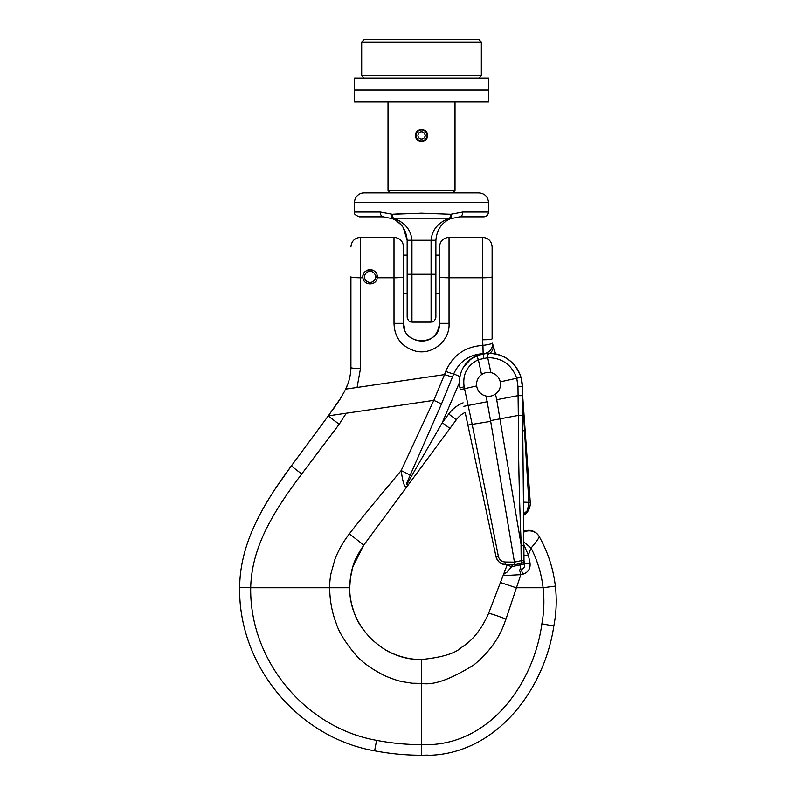<?xml version="1.0" encoding="UTF-8"?>
<svg xmlns="http://www.w3.org/2000/svg" width="795" height="795" viewBox="0 0 795 795"><rect width="100%" height="100%" fill="white"/><g stroke="black" fill="none" stroke-linecap="round" stroke-linejoin="round"><path stroke-width="1.19" d="M426.945 136.154L425.077 135.915A3.587 3.587 0 0 1 419.601 138.499A3.587 3.587 0 0 1 419.601 132.437A3.587 3.587 0 0 1 425.077 135.021L427.452 134.723L427.501 135.468C427.869 143.189 415.169 143.189 415.537 135.468C415.169 127.757 427.869 127.757 427.501 135.468L426.945 136.154A5.466 5.466 0 0 1 418.587 140.089A5.466 5.466 0 0 1 418.587 130.847A5.466 5.466 0 0 1 426.945 134.782M365.541 78.039L354.52 78.039L354.52 90.004L488.528 90.004L354.52 90.004L354.52 101.969L488.528 101.969L488.528 78.039L365.541 78.039M455.018 101.969L455.018 190.512L388.02 190.512L388.02 101.969M478.948 78.039L481.343 75.644L361.695 75.644L364.09 78.039M481.343 42.145L478.948 39.75L364.09 39.75L361.695 42.145L481.343 42.145L481.343 75.644M478.948 192.897L364.09 192.897A9.57 9.57 0 0 0 354.52 202.477L488.528 202.477C487.961 196.663 484.761 193.473 478.948 192.897M488.528 202.477L488.528 212.046L462.75 212.046L450.785 214.282L421.519 213.199L392.253 214.282L405.579 213.487M392.253 214.282A4.79 1.958 112.8 0 0 392.491 218.695A4.79 1.153 -67.2 0 0 393.426 218.168A4.79 2.087 -95.3 0 1 392.253 214.282L380.288 212.046L354.52 212.046L354.52 202.477M354.52 212.046C353.527 213.507 355.117 215.107 359.3 216.826L383.23 216.826L392.491 218.695C401.316 222.481 406.205 229.666 407.159 240.239L435.889 240.239C436.833 229.666 441.722 222.491 450.546 218.695A4.79 1.153 67.2 0 1 449.612 218.168C438.293 222.332 432.122 229.656 431.099 240.14A28.719 28.719 0 0 0 431.089 240.756L431.089 274.265L411.949 274.265L411.949 240.756A28.719 28.719 0 0 0 411.939 240.14C410.916 229.656 404.744 222.332 393.426 218.168L449.612 218.168A4.79 2.087 -84.7 0 0 450.785 214.282A4.79 1.958 -112.8 0 1 450.546 218.695L459.808 216.826L483.738 216.826C486.54 216.647 488.13 215.057 488.528 212.046M411.949 240.756L407.159 240.756A23.929 23.929 0 0 0 407.159 240.239L403.303 227.728M400.829 224.548L396.119 220.593M393.426 218.168L398.106 220.255M462.75 212.046A4.79 2.942 90 0 1 459.808 216.826M439.466 293.405L439.466 246.907L439.466 323.317L439.466 293.405L435.879 293.405L435.879 317.334L435.879 240.756A23.929 23.929 0 0 1 435.889 240.239M383.23 216.826A4.79 2.942 -90 0 1 380.288 212.046M407.159 274.265L407.159 317.334C409.435 323.883 410.528 321.2 411.949 322.124L411.949 274.265L407.159 274.265L407.159 240.756M350.923 293.405L350.923 276.869A9.57 0.914 -0 0 0 360.503 277.783L360.503 237.337L394.002 237.337L394.002 277.783L377.188 277.783C376.532 285.882 363.613 285.882 362.947 277.783C361.268 268.094 377.655 266.971 377.247 276.869L377.188 277.783A7.175 7.175 0 0 0 377.198 277.773L375.528 277.564A5.505 5.505 0 0 1 367.121 281.519A5.505 5.505 0 0 1 367.121 272.228A5.505 5.505 0 0 1 375.528 276.183L377.188 275.974M350.923 276.869L350.923 367.588A9.57 0.914 -0 0 0 360.503 368.502L360.503 277.783L362.947 277.783A7.175 7.175 0 0 1 364.994 271.801M367.32 270.24A7.175 7.175 0 0 1 372.825 270.24M506.574 358.297C500.671 354.689 494.271 353.01 487.365 353.248L487.723 357.7L478.342 359.678C467.152 365.322 462.422 374.346 464.141 386.767L459.947 388.01C457.87 373.213 463.475 362.411 476.762 355.584L487.365 353.248C504.04 353.606 515.249 361.606 520.983 377.277L522.335 386.4L523.994 560.773A2.395 2.395 0 0 1 522.096 563.138L514.862 564.688L505.183 564.44C501.089 564.539 498.048 562.015 496.06 556.868L465.164 412.396A23.929 23.929 0 0 0 456.39 419.69L363.772 545.092C357.313 555.009 353.676 562.224 352.861 566.765C350.804 572.072 349.393 585.269 349.73 587.744C348.965 626.062 382.932 660.466 421.479 659.532C441.98 657.425 455.217 653.44 461.199 647.567C472.319 640.899 481.432 629.531 488.537 613.472L503.066 575.63L520.814 574.656A4.79 0.656 -102 0 0 519.155 569.975L520.973 569.598C523.746 568.703 524.978 566.815 524.66 563.913L523.994 560.773L524.66 563.913L530.007 562.92C530.643 568.713 528.188 572.499 522.633 574.278L520.814 574.656L505.988 619.106C504.06 623.181 499.757 643.453 474.247 664.64C450.944 679.308 433.364 685.558 421.519 683.402L412.158 683.223L402.916 681.772C399.02 681.156 393.098 679.198 385.128 675.909C371.444 669.042 361.447 661.818 355.166 654.225C345.08 642.121 338.75 631.777 336.176 623.181C331.972 612.279 329.806 600.473 329.677 587.744C329.836 582.437 329.677 581.215 330.919 573.821L334.834 559.69C338.133 550.786 342.973 542.17 349.363 533.833C365.531 512.745 384.979 490.137 401.207 470.521M523.726 532.889L523.816 541.961L531.05 547.994L528.337 555.069L523.835 544.635L523.945 555.944L528.337 555.069L530.007 562.92C530.643 568.713 528.188 572.499 522.633 574.278A4.79 0.656 78 0 0 520.973 569.598L519.155 569.975M539.09 536.357A11.965 11.965 0 0 0 523.716 531.398A11.965 11.965 0 0 1 539.09 536.357L539.139 536.456C547.566 551.402 552.903 567.372 555.139 584.385L555.347 586.084C556.888 599.46 556.381 612.766 553.827 625.993C544.257 691.203 493.516 758.261 421.519 755.25C405.758 755.25 390.126 753.779 374.644 750.828C297.996 737.591 238.391 665.395 239.653 587.744L239.653 587.654C239.961 541.355 264.974 501.794 291.497 465.721L328.325 415.865L433.822 400.362L401.197 470.511M500.492 384.343A11.965 11.965 0 0 0 482.545 373.978A11.965 11.965 0 0 0 482.545 394.698A11.965 11.965 0 0 0 500.492 384.343M492.115 338.869L492.115 246.907C491.548 241.094 488.359 237.904 482.545 237.337L482.545 339.783A9.57 0.914 -0 0 0 492.115 338.869L492.115 262.3M394.002 237.337C399.815 237.904 403.005 241.094 403.572 246.907L403.572 323.317L394.012 323.317C394.489 337.527 401.564 346.769 415.228 351.022C432.122 355.613 450.248 340.677 449.026 323.317L439.466 323.317C440.619 346.481 402.389 346.421 403.572 323.317L404.834 329.915M433.822 400.352L444.504 374.594L345.656 389.133L347.832 383.915L345.666 389.103C348.995 382.306 350.744 375.131 350.923 367.588C350.744 375.131 348.995 382.306 345.656 389.113M394.012 323.317L394.002 277.783A9.57 0.914 180 0 0 403.572 276.869M352.841 566.835L350.366 578.204L349.73 587.744L250.703 587.744C249.531 660.247 305.051 727.723 376.582 740.354C391.458 743.226 406.434 744.657 421.519 744.657C488.508 747.449 533.743 683.998 541.872 623.827C544.058 611.862 544.456 599.827 543.084 587.744L516.144 587.744L500.433 582.496L501.953 578.531M275.905 487.862L291.497 465.721A14.36 0.527 -143.6 0 0 301.732 473.939L339.167 424.301L328.325 415.865L346.252 413.231L339.167 424.301L301.732 473.939C276.67 507.528 251.687 544.267 250.703 587.744M352.871 566.746L363.772 545.092L407.646 485.695C404.148 490.485 402.151 478.113 401.217 470.511M478.342 359.678L476.762 355.584L483.122 353.705L482.943 345.408A9.57 0.904 -8.1 0 0 492.423 343.152L495.553 353.894C502.122 355.295 507.796 358.356 512.576 363.077L515.15 365.988A33.499 33.499 0 0 1 522.335 386.4L522.345 386.897M484.741 353.467A9.57 9.152 -8.1 0 0 492.423 343.152L495.553 353.894M507.16 564.967L511.622 566.686L506.544 572.658A4.79 4.79 0 0 0 503.066 575.63L507.339 564.49L505.183 564.44C500.413 564.003 497.372 561.479 496.06 556.868C497.372 561.479 500.413 564.003 505.183 564.44L505.054 561.995L514.435 562.135L514.862 564.688L517.088 564.212M555.347 586.084C556.888 599.46 556.381 612.766 553.827 625.993L541.872 623.827C544.058 611.862 544.456 599.827 543.084 587.744C541.435 573.771 537.43 560.525 531.05 547.994C536.406 541.832 539.109 537.986 539.139 536.456C547.566 551.402 552.903 567.372 555.139 584.385L555.347 586.084L543.084 587.744M427.809 755.111L421.519 755.25C405.758 755.25 390.126 753.779 374.644 750.828L376.582 740.354C391.458 743.226 406.434 744.657 421.519 744.657L421.479 659.532C412.217 659.592 403.045 657.753 393.972 654.037C387.811 652.059 380.06 646.872 370.728 638.474C362.57 629.531 357.392 621.769 355.196 615.221C351.38 605.432 349.562 596.27 349.73 587.744M465.164 412.396A23.929 23.929 0 0 0 456.39 419.69L449.95 428.416L442.249 422.731L448.698 414.006A33.499 33.499 0 0 1 463.117 402.836M488.537 613.472C490.167 613.362 495.981 615.241 505.988 619.106M555.139 584.385C552.903 567.362 547.566 551.382 539.139 536.456A11.965 11.368 150.4 0 0 523.716 532.153M483.668 353.616A9.57 9.152 -8.1 0 1 483.102 353.646C469.288 354.61 459.49 361.367 453.707 373.898L441.503 403.959L407.616 480.995C406.762 482.674 405.619 486.61 407.467 483.231L442.249 422.731L459.321 382.842M487.534 354.6A9.57 7.105 -13.2 0 0 492.999 346.242M459.838 376.522L453.707 373.898A9.57 0.855 -159.2 0 1 445.717 371.404C452.792 355.196 465.204 346.531 482.943 345.408L482.545 339.783L482.943 345.408M407.646 485.695L407.467 483.231M452.425 377.069L444.514 374.594L445.717 371.404M401.187 470.551L410.141 475.062M412.158 683.223L402.916 681.772M518.31 415.427L522.613 415.228L522.385 391.776L524.511 430.9L522.752 430.642L522.424 395.681L518.052 395.652L496.706 399.716L521.262 545.648C519.364 502.261 518.38 458.854 518.31 415.427L517.962 386.36L516.77 378.37C511.861 364.766 502.172 357.849 487.713 357.631M486.133 396.059L490.535 420.615L518.241 415.437M495.494 394.062L496.706 399.716M500.224 381.858L520.983 377.277C518.728 369.923 514.504 363.981 508.293 359.439M487.723 357.7L490.913 372.616M478.371 359.747L481.551 374.614M476.662 385.923L460.295 389.659M522.394 391.915L530.255 502.261A14.36 14.36 0 0 1 523.557 515.438A14.36 14.36 0 0 0 530.255 502.261A14.36 14.36 0 0 1 523.557 515.438A14.36 14.36 0 0 0 530.255 502.261L528.874 502.361L527.482 510.489L523.557 515.399L527.482 510.489L523.547 514.017M480.756 354.222L470.978 358.893L463.137 367.678M490.535 420.615L514.435 562.125L521.172 560.684L521.023 544.913M490.664 421.37L472.17 424.391L498.415 556.619C499.389 559.909 501.605 561.697 505.054 561.995M524.511 430.9L528.874 502.361L523.438 502.162L522.613 415.228M464.141 386.767L472.19 424.391L467.877 425.087M498.415 556.619L496.07 556.878M523.845 545.559L521.262 545.648M523.994 560.773L521.172 560.684L522.096 563.138A2.395 2.385 -102.1 0 0 523.985 560.793M513.888 364.478L515.15 365.988M528.516 507.031L528.009 508.979M505.004 561.995L505.183 564.44M431.089 240.756L435.879 240.756M435.879 317.334C433.603 323.883 432.51 321.2 431.089 322.124L431.089 274.265L435.879 274.265M492.115 276.869A9.57 0.914 -0 0 1 482.545 277.783L449.036 277.783L449.036 323.317M360.503 368.502L357.074 387.453M482.545 237.337L449.036 237.337L449.036 277.783A9.57 0.914 180 0 1 439.466 276.869M363.772 545.092L349.363 533.833M250.703 587.644L239.653 587.654M421.519 755.25L421.519 744.657M512.417 564.619L511.622 566.686L519.98 564.907L519.711 563.645M524.66 563.913L519.98 564.907L520.973 569.598M456.39 419.69L448.698 414.006M441.503 403.959L433.812 400.362M339.097 424.252L331.475 418.498M331.306 418.369L328.325 415.865L340.976 397.709L328.315 415.874M463.863 406.315L487.345 401.723M483.122 353.705L483.867 358.098M520.983 377.277L522.335 386.4L517.962 386.36M522.424 395.681L518.052 395.652M361.695 42.145L361.695 75.644M452.633 192.897L455.018 190.512M390.415 192.897L388.02 190.512M431.089 322.124L411.949 322.124M439.466 255.116L435.879 255.116M403.572 323.317C401.505 342.357 436.435 351.132 439.466 323.317M360.503 237.337C354.689 237.904 351.499 241.094 350.923 246.907M449.036 237.337C443.222 237.904 440.033 241.094 439.466 246.907M344.652 391.16L339.902 399.428M332.191 410.608L331.396 411.691M345.626 389.133L345.338 389.739M344.563 391.369L344.861 390.782M331.932 410.965L332.519 410.16M333.006 409.505L333.9 408.252M338.153 402.121L338.72 401.266M339.723 399.726L340.061 399.189M340.976 397.709L332.886 409.654M407.159 255.116L403.572 255.116M407.159 293.405L403.572 293.405M476.762 355.584C470.819 358.197 466.218 362.331 462.978 367.966"/></g></svg>
